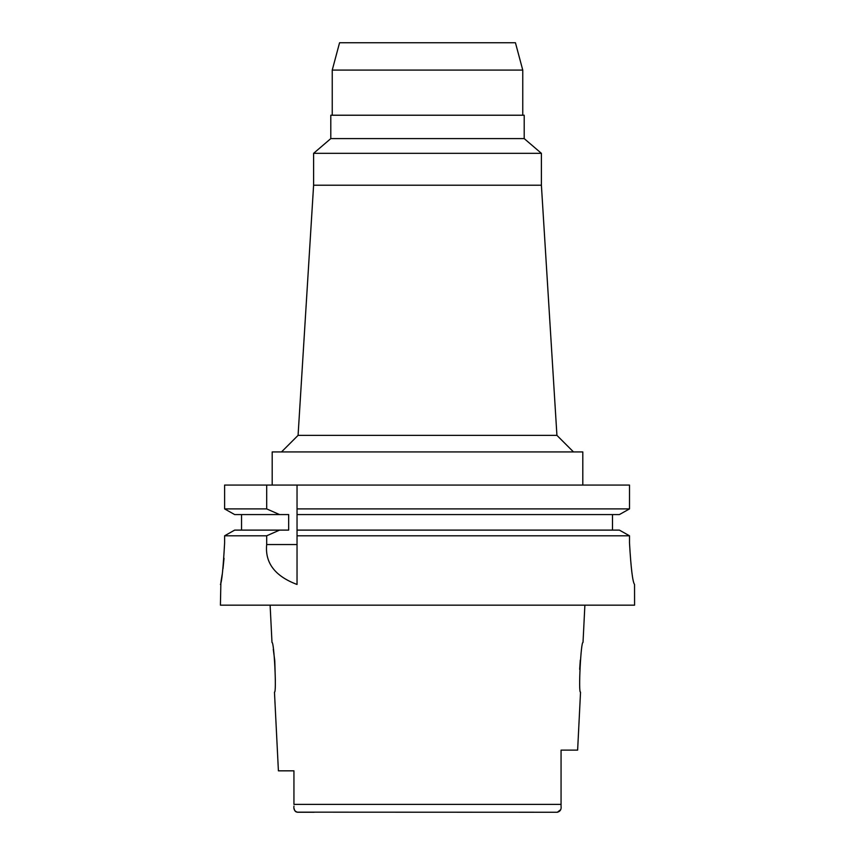 <?xml version="1.0" encoding="UTF-8"?>
<svg xmlns="http://www.w3.org/2000/svg" width="855" height="855" viewBox="0 0 855 855"><rect width="100%" height="100%" fill="white"/><g stroke="black" fill="none" stroke-linecap="round" stroke-linejoin="round"><path stroke-width="1.28" d="M296.792 812.154L557.353 812.25L560.677 809.674M314.148 812.25L297.647 812.25C294.74 811.459 293.5 809.45 293.938 806.233L293.938 806.062M293.938 782.058L293.938 793.237M293.938 770.836L278.409 770.836L293.938 770.836L293.938 804.384L561.062 804.384L561.062 786.386L561.062 805.624M540.852 812.25L557.353 812.25C560.26 811.459 561.489 809.45 561.062 806.233M294.056 808.445L294.697 810.529M295.232 811.256L295.937 811.812M278.409 770.836L274.466 692.144C276.753 693.608 274.081 640.983 271.986 642.447L270.116 605.169M273.279 649.34L274.744 660.423M274.786 660.915L275.342 680.377M584.884 605.169L583.014 642.447C580.94 640.812 578.236 693.715 580.534 692.144L577.627 750.124L561.062 750.124L561.062 804.373M579.669 669.38L580.289 660.113M332.242 70.089L522.758 70.089L515.437 42.75L339.563 42.75L332.242 70.089L332.242 115.222M524.201 138.596L524.201 115.222L330.8 115.222L330.8 138.596L524.201 138.596L541.397 153.334L313.603 153.334L313.603 185.214L541.397 185.214L556.926 435.366L298.074 435.366L281.509 451.932M582.811 485.063L582.811 451.932L272.189 451.932L272.189 485.063M619.394 530.111L629.504 535.796L619.394 530.111L297.038 530.111L297.038 508.896L629.504 508.896L629.504 485.063L224.609 485.063L224.609 508.896L234.665 514.571L224.609 508.896L266.685 508.896L279.574 514.571L288.669 514.571L288.669 530.111L234.665 530.111L224.609 535.796L234.665 530.111M297.038 508.896L297.038 485.063M297.038 530.111L297.038 584.382M297.038 510.82L297.038 512.722M297.038 531.981L297.038 535.796L629.504 535.796L629.504 543.053C630.947 568.073 632.625 581.881 634.538 584.467C632.657 582.052 630.979 568.244 629.504 543.053M629.504 485.063L629.504 508.896L619.394 514.571L629.504 508.896M612.479 514.571L612.479 530.111M241.548 530.111L241.548 514.571M224.609 543.053C223.198 568.18 221.808 581.977 220.419 584.467C221.808 581.966 223.198 568.158 224.609 543.053L224.609 535.796L266.685 535.796L266.685 544.55C264.879 562.868 275 576.174 297.038 584.467M266.685 485.063L266.685 508.896M245.267 535.796L266.685 535.796L279.574 530.111M634.538 584.467L634.581 605.169L220.419 605.169L220.889 582.063M221.06 581.154L222.193 574.41M222.995 568.671L224.031 558.304M297.038 514.571L619.394 514.571M234.665 514.571L279.574 514.571M266.685 544.55L297.038 544.55M522.758 70.089L522.758 115.222M330.8 138.596L313.603 153.334M541.397 153.334L541.397 185.214M313.603 185.214L298.074 435.366M556.926 435.366L573.491 451.932"/></g></svg>
